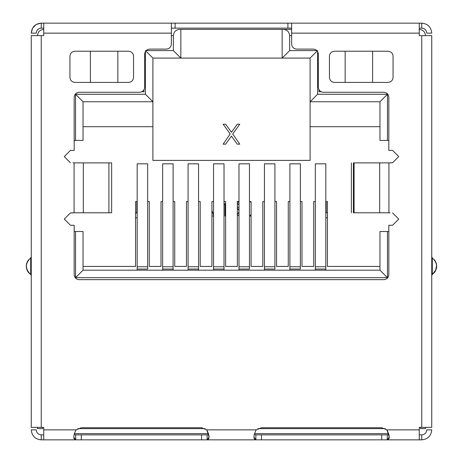 <?xml version="1.0" encoding="UTF-8"?>
<svg xmlns="http://www.w3.org/2000/svg" width="463" height="463" viewBox="0 0 463 463"><rect width="100%" height="100%" fill="white"/><g stroke="black" fill="none" stroke-linecap="round" stroke-linejoin="round"><path stroke-width="0.69" d="M111.641 162.883L111.641 212.789L111.641 162.883L74.074 162.883L74.074 212.789L83.328 212.789L83.328 162.883L83.328 212.789L108.915 212.789L108.915 162.883L111.641 162.883M432.297 266.184L432.297 261.265L431.742 260.646L432.297 261.265L432.297 274.484L432.297 266.184M431.742 275.52L432.297 274.484C437.986 268.951 437.986 263.418 432.297 257.885L432.297 261.265L432.297 257.885L431.742 256.849L432.297 257.885C437.986 263.418 437.986 268.951 432.297 274.484L431.742 275.52M31.258 260.646L30.703 261.265L30.703 274.484L31.258 275.52L30.703 274.484L30.703 257.885L27.832 260.819L26.316 265.218L26.455 268.106L27.381 270.762L28.891 272.927L30.703 274.484C25.014 268.951 25.014 263.418 30.703 257.885L30.703 261.265L31.258 260.646M310.1 58.083L282.152 58.083L310.1 58.083L310.1 101.75L379.967 101.75L387.45 94.261L317.583 94.261L310.1 101.75L317.583 94.261L317.583 51.462L317.583 94.261L387.45 94.261L379.967 101.75L310.1 101.75L310.1 58.083L317.583 50.6L310.1 58.083M289.641 50.6L282.152 58.083L289.641 50.6L289.641 35.628L291.632 35.628L289.641 35.628C289.242 31.866 287.164 29.782 283.402 29.389C287.164 29.782 289.242 31.866 289.641 35.628L289.641 50.6L316.906 50.6L289.641 50.6M31.258 256.849L30.703 257.885L31.258 256.849M69.936 56.214C70.254 53.204 71.915 51.538 74.925 51.219C71.915 51.538 70.254 53.204 69.936 56.214L69.936 77.419C70.254 80.429 71.915 82.096 74.925 82.414C71.915 82.096 70.254 80.429 69.936 77.419L69.936 56.214C70.254 53.204 71.915 51.538 74.925 51.219L128.575 51.219C131.585 51.538 133.246 53.204 133.564 56.214C133.246 53.204 131.585 51.538 128.575 51.219L74.925 51.219M74.925 82.414L128.575 82.414C131.585 82.096 133.246 80.429 133.564 77.419C133.246 80.429 131.585 82.096 128.575 82.414L74.925 82.414C71.915 82.096 70.254 80.429 69.936 77.419M133.564 77.419L133.564 56.214L133.564 77.419C133.246 80.429 131.585 82.096 128.575 82.414M388.075 51.219C391.085 51.538 392.746 53.204 393.064 56.214C392.746 53.204 391.085 51.538 388.075 51.219L334.425 51.219C331.415 51.538 329.754 53.204 329.436 56.214L329.436 77.419C329.754 80.429 331.415 82.096 334.425 82.414L388.075 82.414C391.085 82.096 392.746 80.429 393.064 77.419L393.064 56.214L393.064 77.419C392.746 80.429 391.085 82.096 388.075 82.414L334.425 82.414C331.415 82.096 329.754 80.429 329.436 77.419L329.436 56.214C329.754 53.204 331.415 51.538 334.425 51.219L388.075 51.219C391.085 51.538 392.746 53.204 393.064 56.214M36.247 33.133L31.258 33.133C31.854 27.068 35.176 23.74 41.242 23.15L41.242 28.139L43.736 28.139L41.242 28.139L41.242 23.15L43.736 23.15L41.242 23.15C35.176 23.74 31.854 27.068 31.258 33.133L36.247 33.133C36.548 30.101 38.215 28.44 41.242 28.139C38.215 28.44 36.548 30.101 36.247 33.133M420.514 427.372L420.514 428.622L425.503 428.622L425.503 427.372L425.503 428.622L420.514 428.622L420.514 427.372M250.327 201.555L251.085 202.609L250.327 201.555M251.085 214.41L249.962 216.03L251.085 216.03L249.962 216.03L251.085 214.41M237.178 208.385L238.734 209.658L238.115 209.021L239.047 210.613M237.178 214.12L238.115 213.484L237.178 214.12L238.115 213.484L239.047 211.568M239.047 207.748L237.363 206.764L239.047 207.748M237.363 203.309L238.422 204.565L238.983 204.565L238.422 204.565L237.803 203.604M238.983 202.672L237.178 201.376L238.983 202.672M237.363 215.735L239.047 214.757L237.363 215.735M224.596 201.555L224.017 202.25L224.596 201.555M224.017 204.796L225.012 203.604L225.012 216.03L225.637 216.03L225.012 216.03L225.012 203.604L224.017 204.796M211.915 216.03L213.784 216.03L211.915 216.03M213.536 215.283L211.915 210.416L213.536 215.283M136.805 212.783L136.805 201.555L136.805 212.783L135.561 212.783L137.181 213.159L136.805 212.783M326.195 201.555L326.195 212.783L327.439 212.783L326.195 212.783L326.195 201.555M325.819 213.159L326.195 212.783L325.819 213.159M325.819 217.778L327.439 217.778L325.819 217.778M135.561 217.778L137.181 217.778L135.561 217.778M173.11 270.178L173.11 269.044L162.635 269.044L162.635 270.178L162.635 269.044L173.11 269.044L173.11 266.746L162.635 266.746L162.635 269.044L162.635 266.746L173.11 266.746L173.11 163.821L162.635 163.821L162.635 266.746L162.635 163.821L173.11 163.821L173.11 270.178M198.563 270.178L198.563 269.044L188.082 269.044L188.082 270.178L188.082 269.044L198.563 269.044L198.563 266.746L188.082 266.746L188.082 269.044L188.082 266.746L198.563 266.746L198.563 163.821L188.082 163.821L188.082 266.746L188.082 163.821L198.563 163.821L198.563 270.178M224.017 270.178L224.017 269.044L213.536 269.044L213.536 270.178L213.536 269.044L224.017 269.044L224.017 266.746L213.536 266.746L213.536 269.044L213.536 266.746L224.017 266.746L224.017 163.821L213.536 163.821L213.536 266.746L213.536 163.821L224.017 163.821L224.017 270.178M249.464 269.044L238.983 269.044L238.983 270.178L238.983 269.044L249.464 269.044L249.464 266.746L238.983 266.746L238.983 269.044L238.983 266.746L249.464 266.746L249.464 163.821L238.983 163.821L238.983 266.746L238.983 163.821L249.464 163.821L249.464 269.044M274.918 269.044L264.437 269.044L264.437 270.178L264.437 269.044L274.918 269.044L274.918 266.746L264.437 266.746L264.437 269.044L264.437 266.746L274.918 266.746L274.918 163.821L264.437 163.821L264.437 266.746L264.437 163.821L274.918 163.821L274.918 269.044M300.365 269.044L289.89 269.044L289.89 270.178L289.89 269.044L300.365 269.044L300.365 266.746L289.89 266.746L289.89 269.044L289.89 266.746L300.365 266.746L300.365 163.821L289.89 163.821L289.89 266.746L289.89 163.821L300.365 163.821L300.365 269.044M325.819 270.178L325.819 269.044L315.338 269.044L315.338 270.178L315.338 269.044L325.819 269.044L325.819 266.746L315.338 266.746L315.338 269.044L315.338 266.746L325.819 266.746L325.819 163.821L315.338 163.821L315.338 266.746L315.338 163.821L325.819 163.821L325.819 270.178M147.662 269.044L137.181 269.044L137.181 270.178L137.181 269.044L147.662 269.044L147.662 266.746L137.181 266.746L137.181 269.044L137.181 266.746L147.662 266.746L147.662 163.821L137.181 163.821L137.181 266.746L137.181 163.821L147.662 163.821L147.662 269.044M388.648 433.611L254.505 433.611L388.648 433.611M208.489 433.611L74.352 433.611L208.489 433.611M387.45 140.422L379.967 140.422L379.967 101.75L379.967 140.422L387.45 140.422L387.45 94.261L387.45 140.422L388.822 140.422L387.45 140.422M379.967 231.5L388.822 231.5L379.967 231.5L379.967 270.178L387.45 277.661L387.45 231.5L387.45 277.661L379.967 270.178L83.033 270.178L75.55 277.661L387.45 277.661L75.55 277.661L83.033 270.178L83.033 231.5L75.55 231.5L75.55 277.661L75.55 231.5L74.178 231.5L83.033 231.5L83.033 270.178L379.967 270.178L379.967 231.5M327.439 201.555L325.819 201.555L327.439 201.555L327.439 266.433L327.439 201.555M315.338 201.555L313.717 201.555L313.717 266.433L301.992 266.433L301.992 201.555L300.365 201.555L301.992 201.555L301.992 266.433L313.717 266.433L313.717 201.555L315.338 201.555M289.89 201.555L288.264 201.555L288.264 266.433L276.538 266.433L276.538 201.555L274.918 201.555L276.538 201.555L276.538 266.433L288.264 266.433L288.264 201.555L289.89 201.555M264.437 201.555L262.816 201.555L262.816 266.433L251.085 266.433L251.085 201.555L249.464 201.555L251.085 201.555L251.085 266.433L262.816 266.433L262.816 201.555L264.437 201.555M238.983 201.555L237.363 201.555L237.363 266.433L225.637 266.433L225.637 201.555L224.017 201.555L225.637 201.555L225.637 266.433L237.363 266.433L237.363 201.555L238.983 201.555M213.536 201.555L211.915 201.555L211.915 266.433L200.184 266.433L200.184 201.555L198.563 201.555L200.184 201.555L200.184 266.433L211.915 266.433L211.915 201.555L213.536 201.555M188.082 201.555L186.462 201.555L186.462 266.433L174.736 266.433L174.736 201.555L173.11 201.555L174.736 201.555L174.736 266.433L186.462 266.433L186.462 201.555L188.082 201.555M162.635 201.555L161.008 201.555L161.008 266.433L149.283 266.433L149.283 201.555L147.662 201.555L149.283 201.555L149.283 266.433L161.008 266.433L161.008 201.555L162.635 201.555M137.181 201.555L135.561 201.555L135.561 266.433L83.033 266.433L135.561 266.433L135.561 201.555L137.181 201.555M379.967 266.433L327.439 266.433L379.967 266.433M419.391 428.622L419.391 427.372L419.391 428.622M43.609 428.622L43.609 427.372L43.609 428.622M385.262 428.622L257.897 428.622L385.262 428.622M205.103 428.622L77.738 428.622L205.103 428.622M421.758 434.861C424.785 434.56 426.452 432.899 426.753 429.867L431.742 429.867C431.146 435.932 427.824 439.26 421.758 439.85C427.824 439.26 431.146 435.932 431.742 429.867L426.753 429.867C426.452 432.899 424.785 434.56 421.758 434.861L421.758 439.85L421.758 434.861L419.264 434.861L421.758 434.861M253.956 437.113L255.865 439.85L421.758 439.85L419.264 439.85L419.264 429.867L386.952 429.867L381.709 427.725L261.445 427.725L256.201 429.867L261.445 427.725L381.709 427.725L386.952 429.867C389.846 435.839 389.962 439.167 387.294 439.85L387.294 434.861L255.865 434.861L254.297 434.421M208.703 434.421L207.135 434.861L207.135 439.85L209.044 437.136L206.799 429.867L256.201 429.867L206.799 429.867L201.555 427.725L206.799 429.867C209.693 435.839 209.808 439.167 207.135 439.85L255.865 439.85L255.865 434.861L255.865 439.85C253.232 439.08 253.348 435.752 256.201 429.867L261.445 427.725M388.856 434.421L387.294 434.861L387.294 439.85L381.709 439.85L381.709 434.861L381.709 439.85L261.445 439.85L261.445 434.861L261.445 439.85L207.135 439.85L207.135 434.861L201.555 434.861L201.555 439.85L207.135 439.85L81.291 439.85L81.291 434.861L75.706 434.861L75.706 439.85L81.291 439.85L75.706 439.85L75.706 434.861L74.144 434.421M387.294 439.85L389.198 437.136L386.952 429.867L419.264 429.867L419.264 439.85L387.294 439.85M419.264 427.372L419.264 429.867L419.264 427.372L431.742 427.372L431.742 35.628L431.742 427.372L419.264 427.372M431.742 35.628L421.758 35.628L421.758 427.372L421.758 35.628L431.742 35.628M419.264 35.628L421.758 35.628L419.264 35.628L419.264 23.15L171.368 23.15L175.107 23.15L175.107 28.139L175.107 23.15L287.893 23.15L287.893 28.139L287.893 23.15L291.632 23.15L291.632 44.112L291.632 23.15L419.264 23.15L419.264 35.628M388.822 150.406L388.822 97.259C388.503 94.249 386.842 92.583 383.833 92.27C386.842 92.583 388.503 94.249 388.822 97.259L388.822 150.406L392.566 150.406L398.741 156.581L392.566 162.756L398.741 156.581L392.566 150.406L388.822 150.406M383.833 92.27L323.324 92.27C320.315 91.952 318.648 90.285 318.336 87.276L318.336 54.09L318.336 87.276C318.648 90.285 320.315 91.952 323.324 92.27L383.833 92.27C386.842 92.583 388.503 94.249 388.822 97.259M313.341 49.101C316.351 49.419 318.017 51.08 318.336 54.09C318.017 51.08 316.351 49.419 313.341 49.101L296.627 49.101C293.617 48.783 291.95 47.122 291.632 44.112C291.95 47.122 293.617 48.783 296.627 49.101L313.341 49.101C316.351 49.419 318.017 51.08 318.336 54.09L318.336 87.276M171.368 28.139L291.632 28.139L171.368 28.139M291.632 33.133L419.264 33.133L291.632 33.133L291.632 44.112M419.264 28.139L421.758 28.139L421.758 23.15L419.264 23.15L421.758 23.15L421.758 28.139C424.785 28.44 426.452 30.101 426.753 33.133C426.452 30.101 424.785 28.44 421.758 28.139L419.264 28.139M426.753 33.133L431.742 33.133C431.146 27.068 427.824 23.74 421.758 23.15C427.824 23.74 431.146 27.068 431.742 33.133L426.753 33.133M43.736 23.15L171.368 23.15L43.736 23.15L43.736 33.133L43.736 23.15M73.802 437.113L75.706 439.85L41.242 439.85L41.242 434.861C38.215 434.56 36.548 432.899 36.247 429.867L31.258 429.867L36.247 429.867C36.548 432.899 38.215 434.56 41.242 434.861L43.736 434.861L41.242 434.861L41.242 439.85L75.706 439.85C73.079 439.08 73.195 435.752 76.048 429.867L81.291 427.725L76.048 429.867L43.736 429.867L43.736 439.85L43.736 427.372L31.258 427.372L31.258 35.628L31.258 427.372L41.242 427.372L41.242 35.628L31.258 35.628L43.736 35.628L43.736 33.133L171.368 33.133L171.368 23.15L171.368 44.112C171.05 47.122 169.383 48.783 166.373 49.101L149.659 49.101L166.373 49.101C169.383 48.783 171.05 47.122 171.368 44.112L171.368 33.133L43.736 33.133L43.736 35.628L41.242 35.628L41.242 427.372L43.736 427.372L43.736 429.867L76.048 429.867L81.291 427.725L201.555 427.725L81.291 427.725M144.664 54.09C144.983 51.08 146.649 49.419 149.659 49.101C146.649 49.419 144.983 51.08 144.664 54.09L144.664 87.276C144.352 90.285 142.685 91.952 139.676 92.27L79.167 92.27L139.676 92.27C142.685 91.952 144.352 90.285 144.664 87.276L144.664 54.09C144.983 51.08 146.649 49.419 149.659 49.101L166.373 49.101M74.178 97.259C74.497 94.249 76.158 92.583 79.167 92.27C76.158 92.583 74.497 94.249 74.178 97.259L74.178 150.406L70.434 150.406L64.259 156.581L70.434 162.756L64.259 156.581L70.434 150.406L74.178 150.406L74.178 97.259C74.497 94.249 76.158 92.583 79.167 92.27L139.676 92.27M74.126 162.883L108.915 162.883L108.915 212.789L111.641 212.789L74.126 212.789M72.934 212.911L70.434 212.911L64.259 219.086L70.434 225.261L64.259 219.086L70.434 212.911L74.074 212.789L74.074 162.883L72.934 162.756M70.434 225.261L74.178 225.261L74.178 274.669C74.497 277.678 76.158 279.339 79.167 279.658C76.158 279.339 74.497 277.678 74.178 274.669L74.178 225.261L70.434 225.261L64.259 219.086L70.434 212.911M79.167 279.658L383.833 279.658C386.842 279.339 388.503 277.678 388.822 274.669C388.503 277.678 386.842 279.339 383.833 279.658L79.167 279.658C76.158 279.339 74.497 277.678 74.178 274.669M388.822 274.669L388.822 225.261L392.566 225.261L398.741 219.086L392.566 212.911L398.741 219.086L392.566 225.261L388.822 225.261L388.822 274.669C388.503 277.678 386.842 279.339 383.833 279.658M388.874 212.789L353.396 212.783L388.926 212.789L388.926 162.883L379.672 162.883L379.672 212.789L379.672 162.883L354.085 162.883L354.085 212.783L354.085 162.883L353.396 162.883L388.874 162.883M357.911 162.883L362.633 162.883M353.396 212.783L353.396 162.883M390.066 162.756L392.566 162.756L388.926 162.883L388.926 212.789L390.066 212.911M392.566 212.911L398.741 219.086L392.566 225.261M70.434 162.756L64.259 156.581L70.434 150.406M392.566 150.406L398.741 156.581L392.566 162.756M128.575 51.219C131.585 51.538 133.246 53.204 133.564 56.214M393.064 77.419C392.746 80.429 391.085 82.096 388.075 82.414M334.425 82.414C331.415 82.096 329.754 80.429 329.436 77.419M329.436 56.214C329.754 53.204 331.415 51.538 334.425 51.219M201.555 439.85L201.555 434.861L81.291 434.861L81.291 439.85L201.555 439.85M75.706 434.861L207.135 434.861M255.865 434.861L387.294 434.861M31.258 429.867C31.854 435.932 35.176 439.26 41.242 439.85C35.176 439.26 31.854 435.932 31.258 429.867M42.486 427.372L42.486 428.622L42.486 427.372M31.258 33.133L32.532 28.255M32.624 28.093L36.201 24.516M36.363 24.423L41.242 23.15M37.497 428.622L42.486 428.622L37.497 428.622L37.497 427.372L37.497 428.622M425.503 35.628C425.103 31.866 423.026 29.782 419.264 29.389C423.026 29.782 425.103 31.866 425.503 35.628M291.632 29.389L282.152 29.389L282.152 58.083L282.152 29.389L180.848 29.389L180.848 58.083L282.152 58.083L152.9 58.083L180.848 58.083L173.359 50.6L146.094 50.6L173.359 50.6L180.848 58.083L180.848 29.389L179.598 29.389C175.836 29.782 173.758 31.866 173.359 35.628L173.359 50.6L173.359 35.628C173.758 31.866 175.836 29.782 179.598 29.389L291.632 29.389M239.776 144.167L232.704 133.975L239.776 124.206L237.282 124.206L231.459 132.273L225.637 124.206L223.143 124.206L230.209 133.975L223.143 144.167L225.637 144.167L231.459 136.099L237.282 144.167L239.776 144.167L237.282 144.167L231.459 136.099L225.637 144.167L223.143 144.167L230.209 133.975L223.143 124.206L225.637 124.206L231.459 132.273L237.282 124.206L239.776 124.206L232.704 133.975L239.776 144.167M152.9 160.389L310.1 160.389L310.1 101.75L310.1 160.389L152.9 160.389L152.9 126.7L83.033 126.7L152.9 126.7L152.9 58.083L145.417 50.6L152.9 58.083L152.9 101.75L145.417 94.261L152.9 101.75L83.033 101.75L152.9 101.75L152.9 160.389M145.417 51.462L145.417 94.261L75.55 94.261L83.033 101.75L75.55 94.261L75.55 140.422L83.033 140.422L83.033 101.75L83.033 140.422L74.178 140.422L75.55 140.422L75.55 94.261L145.417 94.261L145.417 51.462M171.368 35.628L173.359 35.628L171.368 35.628M43.736 29.389C39.974 29.782 37.897 31.866 37.497 35.628C37.897 31.866 39.974 29.782 43.736 29.389M117.845 51.219L117.845 82.414L117.845 51.219M90.395 51.219L90.395 82.414L90.395 51.219M143.958 89.839L144.045 91.767L143.958 89.839M141.852 91.767L144.045 91.767L141.852 91.767M318.955 89.695L318.955 91.767L321.148 91.767L318.955 91.767L318.955 89.695M372.605 51.219L372.605 82.414L372.605 51.219M345.155 51.219L345.155 82.414L345.155 51.219M379.967 126.7L310.1 126.7L379.967 126.7M27.832 260.819L28.341 260.096M27.358 261.653L26.993 262.446M26.686 263.331L26.455 264.263M26.316 265.218L26.269 266.184M26.316 267.151L26.455 268.106M26.686 269.032L26.993 269.923M27.381 270.762L27.809 271.509M28.341 272.267L28.891 272.927M433.964 273.083L435.498 270.988L436.678 265.154L435.336 261.097L432.297 257.885M432.297 274.484L436.129 269.599M436.499 268.32L436.731 266.184M436.516 264.13L436.111 262.729M434.902 260.42L434.433 259.812M351.359 212.783L351.359 162.883"/></g></svg>
